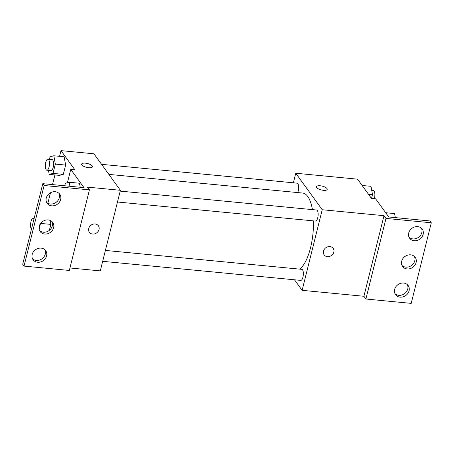 <?xml version="1.0" encoding="UTF-8"?>
<svg xmlns="http://www.w3.org/2000/svg" width="454" height="454" viewBox="0 0 454 454"><rect width="100%" height="100%" fill="white"/><g stroke="black" fill="none" stroke-linecap="round" stroke-linejoin="round"><path stroke-width="0.68" d="M293.375 182.803L295.758 173.235L357.542 179.182L371.434 198.347L375.554 198.744L388.789 216.995L429.978 220.962L431.3 222.783L385.991 218.419L384.005 215.684L363.915 296.275L365.896 299.016L385.991 218.419M431.3 222.783L411.205 303.374L365.896 299.016M295.758 173.235L322.221 209.731L302.126 290.327L363.915 296.275M302.126 290.327L294.493 279.795M102.683 261.322L300.758 280.396A5.55 2.015 -84.5 0 0 303.295 275.062A5.55 2.015 -84.5 0 0 301.819 269.341L105.402 250.426M117.472 202.007L315.547 221.081A5.55 2.015 -84.5 0 0 318.084 215.746A5.55 2.015 -84.5 0 0 316.608 210.026L120.191 191.111M297.716 192.575A5.55 2.015 -84.5 0 0 298.653 186.645A5.55 2.015 -84.5 0 0 297.132 183.161L101.565 164.331M312.437 209.623A38.908 14.131 -84.5 0 0 307.744 196.48A38.908 14.131 -84.5 0 0 302.676 193.052L108.858 174.387M299.606 269.131A38.908 14.131 -84.5 0 0 313.47 220.882M323.503 251.119A5.55 4.784 -35.9 0 1 327.811 246.783A5.55 4.784 -35.9 0 1 333.145 248.355A5.55 4.784 -35.9 0 1 331.46 255.488A5.55 4.784 -35.9 0 1 324.156 254.876A5.55 4.784 -35.9 0 1 323.503 251.119M322.221 209.731L384.005 215.684M327.215 189.397A5.55 1.969 14 0 0 320.172 185.771A5.55 1.969 -166 0 1 327.215 189.392A5.55 1.969 -166 0 1 321.353 189.959A5.55 1.969 -166 0 1 316.444 186.708A5.55 1.969 -166 0 1 320.172 185.771A5.55 1.969 14 0 0 316.438 186.708M324.156 254.876A5.55 4.784 144.1 0 0 331.46 255.488A5.55 4.784 144.1 0 0 333.145 248.355M403.623 283.046A7.775 6.697 144.1 0 0 395.848 286.797A7.775 6.697 144.1 0 0 395.57 294.663A7.775 6.697 144.1 0 0 405.797 295.52A7.775 6.697 144.1 0 0 408.157 285.538A7.775 6.697 144.1 0 0 403.623 283.046M417.686 226.631A7.775 6.697 144.1 0 0 409.917 230.382A7.775 6.697 144.1 0 0 409.639 238.248A7.775 6.697 144.1 0 0 419.859 239.105A7.775 6.697 144.1 0 0 422.22 229.122A7.775 6.697 144.1 0 0 417.686 226.631M410.654 254.842A7.775 6.697 144.1 0 0 402.885 258.587A7.775 6.697 144.1 0 0 402.602 266.453A7.775 6.697 144.1 0 0 412.828 267.315A7.775 6.697 144.1 0 0 415.189 257.327A7.775 6.697 144.1 0 0 410.654 254.842M394.997 293.681A7.775 6.697 144.1 0 0 404.469 293.693A7.775 6.697 144.1 0 0 407.403 284.686M409.065 237.266A7.775 6.697 144.1 0 0 418.537 237.277A7.775 6.697 144.1 0 0 421.471 228.271M402.034 265.476A7.775 6.697 144.1 0 0 411.506 265.488A7.775 6.697 144.1 0 0 414.44 256.482M59.553 156.329L60.978 150.626L93.933 153.798L120.395 190.294L100.3 270.89L69.95 267.968M88.723 228.51A5.55 4.784 -35.9 0 1 93.03 224.174A5.55 4.784 -35.9 0 1 98.365 225.746A5.55 4.784 -35.9 0 1 96.679 232.879A5.55 4.784 -35.9 0 1 89.376 232.266A5.55 4.784 -35.9 0 1 88.723 228.51M60.978 150.626L74.87 169.785L70.75 169.387L83.984 187.638L42.795 183.671L44.117 185.499L89.427 189.863L87.44 187.122L120.395 190.294M42.795 183.671L22.7 264.268L24.022 266.089L69.331 270.453L89.427 189.863M64.139 156.772L65.626 165.074L64.139 156.772L53.844 155.779L55.326 164.087L53.01 173.388L49.202 174.393L48.482 170.375M63.305 174.381L65.626 165.074L63.305 174.381L59.497 175.386L63.305 174.381L53.01 173.388M50.837 224.395L50.122 220.406L50.837 224.395L49.355 230.337L50.837 224.395L40.61 223.408M47.857 203.256L50.473 192.757M52.505 184.608L54.917 174.943M92.434 166.783A5.55 1.969 14 0 0 85.392 163.162A5.55 1.969 -166 0 1 92.434 166.783A5.55 1.969 -166 0 1 86.572 167.35A5.55 1.969 -166 0 1 81.658 164.098A5.55 1.969 -166 0 1 85.392 163.156A5.55 1.969 14 0 0 81.658 164.098M89.376 232.261A5.55 4.784 144.1 0 0 96.679 232.879A5.55 4.784 144.1 0 0 98.365 225.746M44.117 185.499L24.022 266.089M48.186 219.935A7.775 6.697 144.1 0 0 40.412 223.68A7.775 6.697 144.1 0 0 40.134 231.546A7.775 6.697 144.1 0 0 50.36 232.408A7.775 6.697 144.1 0 0 52.721 222.42A7.775 6.697 144.1 0 0 48.186 219.935M51.699 205.827A7.775 6.697 144.1 0 0 59.474 202.075A7.775 6.697 144.1 0 0 59.752 194.216A7.775 6.697 144.1 0 0 49.531 193.353A7.775 6.697 144.1 0 0 47.165 203.341A7.775 6.697 144.1 0 0 51.699 205.827M37.637 262.242A7.775 6.697 144.1 0 0 45.406 258.491A7.775 6.697 144.1 0 0 45.689 250.631A7.775 6.697 144.1 0 0 35.463 249.768A7.775 6.697 144.1 0 0 33.102 259.756A7.775 6.697 144.1 0 0 37.637 262.242M70.75 169.387L67.43 182.718M80.222 187.275L79.495 183.24L80.222 187.275M39.56 230.57A7.775 6.697 144.1 0 0 49.032 230.581A7.775 6.697 144.1 0 0 51.966 221.575M46.597 202.359A7.775 6.697 144.1 0 0 50.377 204.005A7.775 6.697 144.1 0 0 57.76 200.77A7.775 6.697 144.1 0 0 59.003 193.364M32.529 258.774A7.775 6.697 144.1 0 0 36.314 260.42A7.775 6.697 144.1 0 0 43.697 257.185A7.775 6.697 144.1 0 0 44.935 249.779M40.497 223.561L39.112 229.128M33.959 219.106A5.55 2.015 -84.5 0 0 33.148 218.482A5.55 2.015 -84.5 0 0 30.747 222.744A5.55 2.015 -84.5 0 0 31.36 229.043A5.55 2.015 -84.5 0 0 31.451 229.162M49.407 159.309L50.036 156.783L53.844 155.779M46.87 170.216L50.99 170.613A5.55 2.015 -84.5 0 0 53.527 165.279A5.55 2.015 -84.5 0 0 52.057 159.564L47.937 159.167A5.55 2.015 -84.5 0 0 45.536 163.429A5.55 2.015 -84.5 0 0 46.149 169.728A5.55 2.015 -84.5 0 0 46.87 170.216A5.55 2.015 -84.5 0 0 49.412 164.881A5.55 2.015 -84.5 0 0 47.937 159.167M55.326 164.087L65.626 165.074M49.202 174.393L59.497 175.386M64.763 185.777L65.393 183.251L69.201 182.247L69.922 186.288M67.555 186.055A5.55 2.015 -84.5 0 0 67.413 186.026L63.293 185.635A5.55 2.015 -84.5 0 0 63.146 185.635M69.201 182.247L79.495 183.24M362.099 185.47L371.003 186.327L372.49 194.63L371.559 198.358M368.461 194.238L372.49 194.63M374.368 198.631A5.55 2.015 -84.5 0 0 373.336 190.504L371.724 190.345M385.696 212.727L394.6 213.584L395.321 217.619L396.927 217.761A5.55 2.015 -84.5 0 1 397.068 217.789M33.148 218.482L34.09 218.573"/></g></svg>
